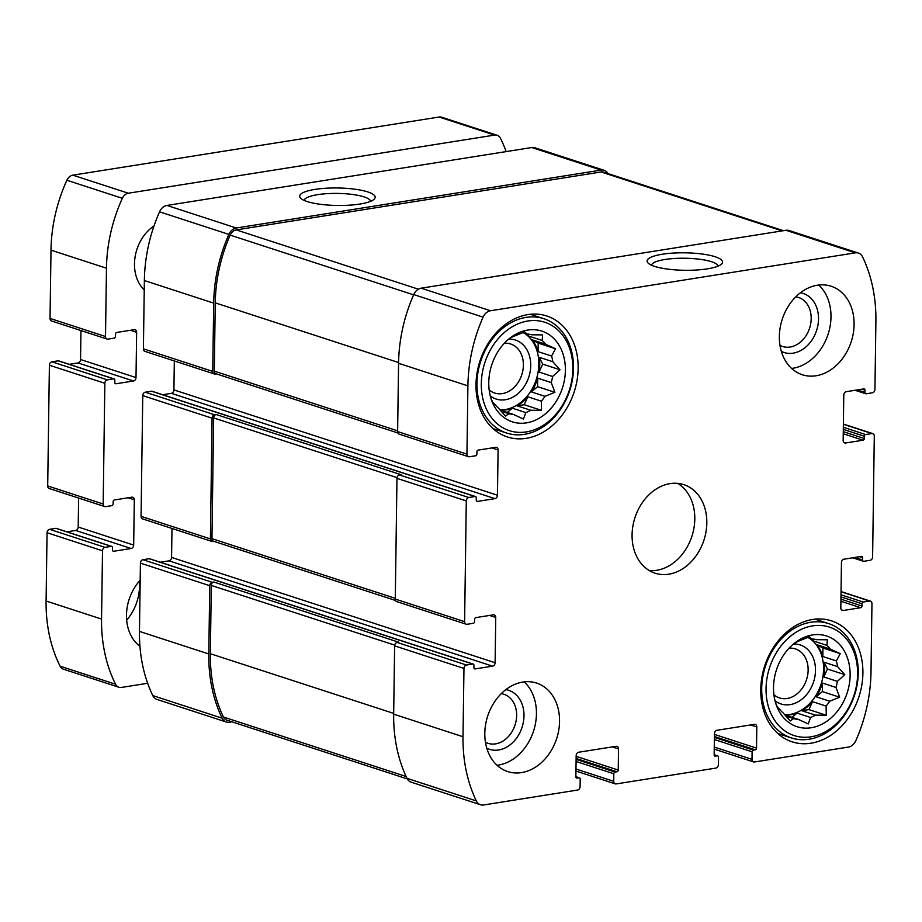 <?xml version="1.0" encoding="UTF-8"?>
<svg xmlns="http://www.w3.org/2000/svg" width="922" height="922" viewBox="0 0 922 922"><rect width="100%" height="100%" fill="white"/><g stroke="black" fill="none" stroke-linecap="round" stroke-linejoin="round"><path stroke-width="1.38" d="M525.079 333.384A41.11 32.04 -72 0 1 528.663 336.081L542.194 340.495A41.11 32.04 108 0 1 545.686 344.24L532.155 339.826A41.11 32.04 -72 0 1 538.068 351.639L551.598 356.042A41.11 32.04 108 0 1 552.82 361.724L539.289 357.321A41.11 32.04 -72 0 1 539.082 372.073L552.612 376.476A41.11 32.04 108 0 1 551.229 382.572L554.906 392.323L544.96 396.322L531.429 391.908A41.11 32.04 -72 0 0 537.699 378.17L551.229 382.572M527.81 396.783L524.192 404.723L517.161 405.841A41.11 32.04 -72 0 0 527.81 396.783L541.341 401.185A41.11 32.04 108 0 0 544.96 396.322M517.161 405.841L530.692 410.244A41.11 32.04 108 0 1 525.817 412.595L523.454 419.049L513.635 414.52L500.139 410.129A41.11 32.04 -72 0 0 506.178 409.841A41.11 32.04 -72 0 0 512.286 408.181L525.817 412.595M499.897 409.852A41.11 32.04 108 0 0 505.256 409.541A41.11 32.04 108 0 0 537.33 375.796A41.11 32.04 108 0 0 524.157 333.084M501.072 411.2L508.794 413.713A41.11 32.04 108 0 0 513.635 414.52M490.769 397.739L492.613 402.211L494.849 404.274A41.11 32.04 108 0 0 498.353 408.02L505.556 416.064L508.794 413.713M522.728 332.623L526.911 333.983L524.676 331.92L514.73 335.919A41.11 32.04 108 0 0 509.854 338.259M542.194 340.495L542.574 334.905L531.752 334.79A41.11 32.04 108 0 0 526.911 333.983M526.427 422.875A47.702 37.18 108 0 0 564.667 360.802A47.702 37.18 108 0 0 511.964 336.634A47.702 37.18 108 0 0 491.414 399.779A47.702 37.18 108 0 0 526.427 422.875M541.341 401.185L541.514 410.359L530.692 410.244M552.82 361.724L560.023 369.78L552.612 376.476M545.686 344.24L555.517 348.758L551.598 356.042M809.827 638.266A41.11 32.04 -72 0 1 813.411 640.974L826.942 645.377A41.11 32.04 108 0 1 830.434 649.123L816.904 644.72A41.11 32.04 -72 0 1 822.816 656.522L836.346 660.936A41.11 32.04 108 0 1 837.568 666.606L824.038 662.203A41.11 32.04 -72 0 1 823.83 676.955L837.36 681.37A41.11 32.04 108 0 1 835.977 687.455L839.654 697.205L829.708 701.204L816.177 696.802A41.11 32.04 -72 0 0 822.447 683.052L835.977 687.455M812.559 701.665L808.94 709.606L801.909 710.724A41.11 32.04 -72 0 0 812.559 701.665L826.089 706.079A41.11 32.04 108 0 0 829.708 701.204M801.909 710.724L815.44 715.126A41.11 32.04 108 0 1 810.565 717.477L808.202 723.931L798.383 719.414L784.887 715.011M784.876 714.999A41.11 32.04 -72 0 0 790.926 714.723A41.11 32.04 -72 0 0 797.034 713.075L810.565 717.477M784.645 714.746A41.11 32.04 108 0 0 790.004 714.423A41.11 32.04 108 0 0 822.078 680.69A41.11 32.04 108 0 0 808.905 637.966M785.821 716.083L793.542 718.607A41.11 32.04 108 0 0 798.383 719.414M775.517 702.622L777.361 707.093L779.597 709.156A41.11 32.04 108 0 0 783.101 712.902L790.304 720.958L793.542 718.607M807.476 637.505L811.66 638.865L809.424 636.802L799.478 640.802A41.11 32.04 108 0 0 794.603 643.153M826.942 645.377L827.322 639.787L816.5 639.672A41.11 32.04 108 0 0 811.66 638.865M811.176 727.758A47.702 37.18 108 0 0 849.416 665.684A47.702 37.18 108 0 0 796.712 641.516A47.702 37.18 108 0 0 776.163 704.662A47.702 37.18 108 0 0 811.176 727.758M826.089 706.079L826.262 715.242L815.44 715.126M837.568 666.606L844.771 674.662L837.36 681.37M830.434 649.123L840.265 653.64L836.346 660.936M616.956 771.76A1.556 1.21 -72 0 0 618.224 770.054L618.524 748.929A3.1 2.42 -72 0 0 616.991 746.371A3.1 2.42 -72 0 0 616.069 746.301L578.705 752.237A3.1 2.42 -72 0 0 576.169 755.648L575.87 776.773A1.556 1.21 -72 0 0 577.091 778.087L578.958 777.788A1.556 1.21 -72 0 1 580.192 779.102L580.088 786.65A3.1 2.42 -72 0 1 577.552 790.062L483.589 804.975A10.476 8.16 -72 0 1 480.5 804.745A10.476 8.16 -72 0 1 476.317 800.907A140.409 109.418 -72 0 1 463.005 736.724L463.962 668.438A3.1 2.42 -72 0 1 466.486 665.027L472.721 664.036A1.556 1.21 -72 0 1 473.943 665.35L473.908 667.609A1.556 1.21 -72 0 0 475.141 668.923L492.579 666.157A3.1 2.42 -72 0 0 495.114 662.734L495.748 617.463A3.1 2.42 -72 0 0 494.215 614.905A3.1 2.42 -72 0 0 493.293 614.847L475.856 617.613A1.556 1.21 -72 0 0 474.588 619.319L474.553 621.578A1.556 1.21 -72 0 1 473.286 623.284L467.062 624.275A3.1 2.42 -72 0 1 466.14 624.206A3.1 2.42 -72 0 1 464.607 621.659L466.29 500.923A3.1 2.42 -72 0 1 468.825 497.511L475.061 496.52A1.556 1.21 -72 0 1 476.282 497.834L476.248 500.104A1.556 1.21 -72 0 0 477.481 501.407L494.918 498.641A3.1 2.42 -72 0 0 497.454 495.229L498.087 449.959A3.1 2.42 -72 0 0 496.555 447.401A3.1 2.42 -72 0 0 495.633 447.331L478.195 450.109A1.556 1.21 -72 0 0 476.928 451.815L476.893 454.073A1.556 1.21 -72 0 1 475.625 455.779L469.402 456.77A3.1 2.42 -72 0 1 468.48 456.701A3.1 2.42 -72 0 1 466.947 454.143L467.903 385.857A140.409 109.418 -72 0 1 483.07 317.145A10.476 8.16 -72 0 1 490.492 310.749L855.305 252.847A10.476 8.16 -72 0 1 858.405 253.077A10.476 8.16 -72 0 1 862.577 256.904A140.409 109.418 -72 0 1 875.9 321.098L874.943 389.384A3.1 2.42 -72 0 1 872.408 392.795L866.184 393.786A1.556 1.21 -72 0 1 864.963 392.472L864.986 390.213A1.556 1.21 -72 0 0 863.764 388.9L846.327 391.666A3.1 2.42 -72 0 0 843.791 395.089L843.157 440.359A3.1 2.42 -72 0 0 844.69 442.906A3.1 2.42 -72 0 0 845.612 442.975L863.05 440.209A1.556 1.21 -72 0 0 864.317 438.503L864.352 436.244A1.556 1.21 -72 0 1 865.62 434.527L871.843 433.547A3.1 2.42 -72 0 1 872.765 433.617A3.1 2.42 -72 0 1 874.298 436.164L872.604 556.888A3.1 2.42 -72 0 1 870.068 560.311L863.845 561.291A1.556 1.21 -72 0 1 862.623 559.988L862.646 557.718A1.556 1.21 -72 0 0 861.425 556.404L843.987 559.181A3.1 2.42 -72 0 0 841.452 562.593L840.818 607.863A3.1 2.42 -72 0 0 842.351 610.422A3.1 2.42 -72 0 0 843.273 610.491L860.71 607.713A1.556 1.21 -72 0 0 861.978 606.008L862.012 603.749A1.556 1.21 -72 0 1 863.28 602.043L869.504 601.052A3.1 2.42 -72 0 1 870.426 601.121A3.1 2.42 -72 0 1 871.958 603.668L871.002 671.965A140.409 109.418 -72 0 1 855.823 740.677A10.476 8.16 -72 0 1 848.413 747.074L754.45 761.987A3.1 2.42 -72 0 1 753.539 761.918A3.1 2.42 -72 0 1 752.006 759.359L752.11 751.81A1.556 1.21 -72 0 1 753.378 750.105L755.245 749.805A1.556 1.21 -72 0 0 756.513 748.099L756.801 726.974A3.1 2.42 -72 0 0 755.279 724.415A3.1 2.42 -72 0 0 754.357 724.358L716.982 730.282A3.1 2.42 -72 0 0 714.446 733.705L714.158 754.83A1.556 1.21 -72 0 0 715.38 756.132L717.247 755.844A1.556 1.21 -72 0 1 718.469 757.158L718.365 764.695A3.1 2.42 -72 0 1 715.829 768.107L616.173 783.931A3.1 2.42 -72 0 1 615.251 783.861A3.1 2.42 -72 0 1 613.718 781.314L613.822 773.765A1.556 1.21 -72 0 1 615.089 772.06L616.956 771.76L576.123 758.472M480.5 804.745L411.166 782.179A10.476 8.16 -72 0 1 406.994 778.341A140.409 109.418 -72 0 1 393.671 714.158L394.628 645.873A3.1 2.42 -72 0 1 397.163 642.45L398.719 642.208L213.835 582.024L212.279 582.278L142.956 559.712L149.18 558.72A1.556 1.21 -72 0 1 150.032 558.997M466.14 624.206L396.806 601.64A3.1 2.42 -72 0 1 395.284 599.081L396.967 478.357A3.1 2.42 -72 0 1 399.503 474.945L401.058 474.703L216.174 414.52L214.619 414.762L145.296 392.196L151.519 391.216A1.556 1.21 -72 0 1 152.372 391.493M468.48 456.701L399.145 434.135A3.1 2.42 -72 0 1 397.624 431.577L398.569 363.291A140.409 109.418 -72 0 1 413.748 294.579A10.476 8.16 -72 0 1 421.17 288.183L785.982 230.281A10.476 8.16 -72 0 1 789.082 230.512L858.405 253.077M707.312 268.867A37.733 8.736 0.8 0 0 721.442 264.141A37.733 8.736 0.8 0 0 684.954 252.812A37.733 8.736 0.8 0 0 648.166 263.127A37.733 8.736 0.8 0 0 707.312 268.867M212.279 582.278A3.1 2.42 -72 0 0 209.743 585.689L208.798 653.975A140.409 109.418 -72 0 0 222.11 718.169A10.476 8.16 -72 0 0 226.282 721.995A10.476 8.16 -72 0 0 229.382 722.226L231.941 721.822M226.282 721.995L156.959 699.429A10.476 8.16 -72 0 1 152.787 695.591A140.409 109.418 -72 0 1 139.464 631.409L140.421 563.123A3.1 2.42 -72 0 1 142.956 559.712M160.301 562.224L169.037 560.841A3.1 2.42 -72 0 0 171.573 557.418L171.976 528.456M214.619 414.762A3.1 2.42 -72 0 0 212.083 418.185L210.4 538.909A3.1 2.42 -72 0 0 211.933 541.456A3.1 2.42 -72 0 0 212.855 541.525L213.927 541.352M211.933 541.456L142.599 518.89A3.1 2.42 -72 0 1 141.066 516.343L142.76 395.619A3.1 2.42 -72 0 1 145.296 392.196M162.641 394.72L171.377 393.325A3.1 2.42 -72 0 0 173.912 389.914L174.316 360.951M608.082 173.613A10.476 8.16 -72 0 0 604.198 170.328A10.476 8.16 -72 0 0 601.098 170.097L236.286 227.999A10.476 8.16 -72 0 0 228.863 234.395A140.409 109.418 -72 0 0 213.697 303.119L212.74 371.405A3.1 2.42 -72 0 0 214.273 373.952A3.1 2.42 -72 0 0 215.183 374.021L216.267 373.848M214.273 373.952L144.938 351.386A3.1 2.42 -72 0 1 143.406 348.827L144.362 280.542A140.409 109.418 -72 0 1 159.541 211.83A10.476 8.16 -72 0 1 166.951 205.433L531.775 147.532A10.476 8.16 -72 0 1 534.864 147.762L604.198 170.328M359.914 204.05A37.733 8.736 0.8 0 0 374.044 199.325A37.733 8.736 0.8 0 0 337.556 187.984A37.733 8.736 0.8 0 0 300.756 198.299A37.733 8.736 0.8 0 0 359.914 204.05M522.809 682.061A46.538 36.269 -72 0 1 536.581 683.075A46.538 36.269 -72 0 1 558.767 730.028A46.538 36.269 -72 0 1 521.541 772.601A46.538 36.269 -72 0 1 507.768 771.587A46.538 36.269 -72 0 1 485.594 724.634A46.538 36.269 -72 0 1 522.809 682.061M817.353 285.221A46.538 36.269 -72 0 1 831.125 286.235A46.538 36.269 -72 0 1 853.311 333.188A46.538 36.269 -72 0 1 816.097 375.761A46.538 36.269 -72 0 1 802.313 374.747A46.538 36.269 -72 0 1 780.139 327.794A46.538 36.269 -72 0 1 817.353 285.221M810.957 743.224A63.606 49.569 108 0 0 861.828 685.034A63.606 49.569 108 0 0 831.517 620.863A63.606 49.569 108 0 0 764.684 666.007A63.606 49.569 108 0 0 792.136 741.841A63.606 49.569 108 0 0 810.957 743.224M526.208 438.342A63.606 49.569 108 0 0 577.08 380.152A63.606 49.569 108 0 0 546.769 315.981A63.606 49.569 108 0 0 479.936 361.124A63.606 49.569 108 0 0 507.388 436.959A63.606 49.569 108 0 0 526.208 438.342M668.819 574.187A46.538 36.269 108 0 0 706.033 531.602A46.538 36.269 108 0 0 683.859 484.649A46.538 36.269 108 0 0 634.958 517.68A46.538 36.269 108 0 0 655.046 573.173A46.538 36.269 108 0 0 668.819 574.187M397.901 432.971L215.829 373.71A3.1 2.42 -72 0 1 214.296 371.151L215.252 302.865A138.853 108.208 -72 0 1 230.166 235.122A8.529 6.65 -72 0 1 236.216 229.901L601.121 171.976A8.529 6.65 -72 0 1 603.645 172.16L783.423 230.684M395.561 600.476L213.489 541.214A3.1 2.42 -72 0 1 211.956 538.655L213.639 417.931A3.1 2.42 -72 0 1 216.174 414.52M407.282 778.894L226.847 720.163A8.529 6.65 -72 0 1 223.435 717.028A138.853 108.208 -72 0 1 210.354 653.721L211.299 585.435A3.1 2.42 -72 0 1 213.835 582.024M370.575 201.342A33.227 7.699 0.8 0 0 337.475 193.413A33.227 7.699 0.8 0 0 304.168 200.42M717.984 266.17A33.227 7.699 0.8 0 0 684.885 258.241A33.227 7.699 0.8 0 0 651.566 265.236M649.261 570.534A46.538 36.269 108 0 0 656.798 570.269A46.538 36.269 108 0 0 693.206 531.671A46.538 36.269 108 0 0 677.624 483.37M489.156 389.891A25.781 20.088 108 0 0 494.711 393.049A25.781 20.088 108 0 0 502.34 393.602A25.781 20.088 108 0 0 522.958 370.022A25.781 20.088 108 0 0 510.673 344.01A25.781 20.088 108 0 0 504.322 343.295M490.25 395.849A31.025 24.179 108 0 0 505.394 399.733A31.025 24.179 108 0 0 530.68 367.106A31.025 24.179 108 0 0 508.725 339.123M526.301 431.922A57.014 44.429 108 0 0 567.111 342.442A57.014 44.429 108 0 0 487.819 355.028A57.014 44.429 108 0 0 526.301 431.922M524.411 434.343A60.114 46.849 108 0 0 572.481 379.345A60.114 46.849 108 0 0 543.842 318.701A60.114 46.849 108 0 0 480.673 361.366A60.114 46.849 108 0 0 506.616 433.029A60.114 46.849 108 0 0 524.411 434.343M773.904 694.773A25.781 20.088 108 0 0 779.459 697.931A25.781 20.088 108 0 0 787.088 698.496A25.781 20.088 108 0 0 807.707 674.904A25.781 20.088 108 0 0 795.421 648.904A25.781 20.088 108 0 0 789.071 648.178M774.999 700.732A31.025 24.179 108 0 0 790.142 704.615A31.025 24.179 108 0 0 815.428 671.988A31.025 24.179 108 0 0 793.473 644.005M811.049 736.816A57.014 44.429 108 0 0 851.859 647.325A57.014 44.429 108 0 0 772.567 659.922A57.014 44.429 108 0 0 811.049 736.816M809.159 739.225A60.114 46.849 108 0 0 857.23 684.228A60.114 46.849 108 0 0 828.59 623.583A60.114 46.849 108 0 0 765.421 666.249A60.114 46.849 108 0 0 791.364 737.911A60.114 46.849 108 0 0 809.159 739.225M791.595 368.431A46.538 36.269 108 0 0 792.978 368.247A46.538 36.269 108 0 0 828.371 333.372A46.538 36.269 108 0 0 818.748 285.036M779.989 345.393A25.781 20.088 108 0 0 782.513 346.465A25.781 20.088 108 0 0 790.142 347.029A25.781 20.088 108 0 0 810.749 323.449A25.781 20.088 108 0 0 798.464 297.437A25.781 20.088 108 0 0 795.801 296.815M781.337 351.374A31.025 24.179 108 0 0 793.197 353.149A31.025 24.179 108 0 0 818.263 322.942A31.025 24.179 108 0 0 800.411 292.781M497.05 765.272A46.538 36.269 108 0 0 498.433 765.076A46.538 36.269 108 0 0 533.826 730.212A46.538 36.269 108 0 0 524.192 681.865M485.433 742.233A25.781 20.088 108 0 0 487.957 743.305A25.781 20.088 108 0 0 495.587 743.87A25.781 20.088 108 0 0 516.205 720.278A25.781 20.088 108 0 0 503.919 694.278A25.781 20.088 108 0 0 501.245 693.655M486.793 748.203A31.025 24.179 108 0 0 498.652 749.989A31.025 24.179 108 0 0 523.719 719.782A31.025 24.179 108 0 0 505.855 689.621M808.94 709.606L826.262 715.242M822.447 683.052L822.332 691.569L839.654 697.205M822.332 691.569L816.177 696.802M824.038 662.203L827.449 669.026L844.771 674.662M827.449 669.026L823.83 676.955M816.904 644.72L822.943 648.005L840.265 653.64M822.943 648.005L822.816 656.522M812.386 638.923L813.411 640.974M797.034 713.075L792.01 717.339M524.192 404.723L541.514 410.359M537.699 378.17L537.584 386.687L554.906 392.323M537.584 386.687L531.429 391.908M539.289 357.321L542.701 364.144L560.023 369.78M542.701 364.144L539.082 372.073M532.155 339.826L538.194 343.122L555.517 348.758M538.194 343.122L538.068 351.639M527.638 334.041L528.663 336.081M512.286 408.181L507.261 412.445M506.155 151.6A138.853 108.208 108 0 0 500.462 138.288A8.529 6.65 108 0 0 497.119 135.269A8.529 6.65 108 0 0 494.595 135.085L128.331 193.217A8.529 6.65 108 0 0 122.349 198.311A138.853 108.208 108 0 0 106.468 268.21L105.511 336.495A3.1 2.42 108 0 0 107.044 339.054A3.1 2.42 108 0 0 107.955 339.123L114.19 338.132A1.556 1.21 108 0 0 115.457 336.426L115.492 334.156A1.556 1.21 108 0 1 116.748 332.45L134.197 329.684A3.1 2.42 108 0 1 135.108 329.753A3.1 2.42 108 0 1 136.64 332.3L136.007 377.582A3.1 2.42 108 0 1 133.483 380.993L116.034 383.759A1.556 1.21 108 0 1 114.812 382.446L114.847 380.187A1.556 1.21 108 0 0 113.613 378.873L107.39 379.864A3.1 2.42 108 0 0 104.854 383.275L103.172 504A3.1 2.42 108 0 0 104.705 506.558A3.1 2.42 108 0 0 105.615 506.627L111.85 505.636A1.556 1.21 108 0 0 113.118 503.931L113.152 501.66A1.556 1.21 108 0 1 114.409 499.955L131.858 497.189A3.1 2.42 108 0 1 132.768 497.258A3.1 2.42 108 0 1 134.301 499.816L133.678 545.086A3.1 2.42 108 0 1 131.143 548.498L113.694 551.264A1.556 1.21 108 0 1 112.472 549.961L112.507 547.691A1.556 1.21 108 0 0 111.285 546.377L105.05 547.368A3.1 2.42 108 0 0 102.515 550.78L101.558 619.065A138.853 108.208 108 0 0 115.561 684.228A8.529 6.65 108 0 0 118.915 687.247A8.529 6.65 108 0 0 121.439 687.443L147.658 683.271M497.119 135.269L441.65 117.209A8.529 6.65 108 0 0 439.126 117.025L72.873 175.157A8.529 6.65 108 0 0 66.88 180.251A138.853 108.208 108 0 0 50.998 250.15L50.042 318.436A3.1 2.42 108 0 0 51.574 320.994L107.044 339.054M80.952 330.56L80.548 359.522L136.007 377.582M69.277 364.328L78.013 362.934A3.1 2.42 108 0 0 80.548 359.522M59.008 361.101A1.556 1.21 108 0 0 58.155 360.825L51.932 361.804A3.1 2.42 108 0 0 49.396 365.227L47.702 485.952A3.1 2.42 108 0 0 49.235 488.499L104.705 506.558M78.612 498.064L78.209 527.027L133.678 545.086M66.937 531.833L75.673 530.45A3.1 2.42 108 0 0 78.209 527.027M56.668 528.606A1.556 1.21 108 0 0 55.816 528.329L49.592 529.32A3.1 2.42 108 0 0 47.057 532.732L46.1 601.017A138.853 108.208 108 0 0 60.091 666.18A8.529 6.65 108 0 0 63.445 669.199L118.915 687.247M126.66 620.137A42.666 33.25 108 0 0 139.349 581.16M140.179 580.238A42.666 33.25 108 0 0 139.937 646.299M153.986 225.994A38.782 30.23 108 0 0 144.235 289.992M613.718 781.314L575.973 769.029M476.317 800.907L406.994 778.341M463.005 736.724L393.671 714.158M463.962 668.438L394.628 645.873M466.486 665.027L397.163 642.45M464.607 621.659L395.284 599.081M466.29 500.923L396.967 478.357M468.825 497.511L399.503 474.945M466.947 454.143L397.624 431.577M467.903 385.857L398.569 363.291M483.07 317.145L413.748 294.579M490.492 310.749L421.17 288.183M855.305 252.847L785.982 230.281M871.843 433.547L843.388 424.281M869.504 601.052L841.048 591.786M752.006 759.359L714.262 747.074M613.822 773.765L576.089 761.48M615.089 772.06L576.112 759.371M618.224 770.054L576.158 756.363M618.524 748.929L612.3 746.901M577.091 778.087L576.25 777.811M578.958 777.788L575.87 776.785M222.11 718.169L152.787 695.591M208.798 653.975L139.464 631.409M209.743 585.689L140.421 563.123M472.721 664.036L149.18 558.72M475.141 668.923L474.288 668.646M492.579 666.157L169.037 560.841M495.114 662.734L171.573 557.418M495.748 617.463L489.524 615.435M210.4 538.909L141.066 516.343M212.083 418.185L142.76 395.619M475.061 496.52L151.519 391.216M477.481 501.407L476.628 501.13M494.918 498.641L171.377 393.325M497.454 495.229L173.912 389.914M498.087 449.959L491.864 447.931M212.74 371.405L143.406 348.827M213.697 303.119L144.362 280.542M228.863 234.395L159.541 211.83M236.286 227.999L166.951 205.433M601.098 170.097L531.775 147.532M864.963 392.472L857.183 389.948M864.986 390.213L861.886 389.199M845.612 442.975L843.907 442.422M863.05 440.209L843.25 433.766M864.317 438.503L843.284 431.657M864.352 436.244L843.307 429.387M865.62 434.527L843.342 427.278M862.623 559.988L854.844 557.453M862.646 557.718L859.546 556.704M843.273 610.491L841.567 609.938M860.71 607.713L840.91 601.271M861.978 606.008L840.945 599.162M862.012 603.749L840.968 596.903M863.28 602.043L841.002 594.794M752.11 751.81L714.366 739.525M753.378 750.105L714.4 737.416M755.245 749.805L714.412 736.517M756.513 748.099L714.435 734.408M756.801 726.974L750.589 724.957M715.38 756.132L714.527 755.856M717.247 755.844L714.158 754.83M397.624 430.828L214.296 371.151M398.581 362.542L215.252 302.865M413.632 294.844L230.166 235.122M418.381 289.197L236.216 229.901M782.11 230.892L601.121 171.976M395.296 598.332L211.956 538.655M397.048 477.631L213.639 417.931M394.708 645.135L211.299 585.435M393.682 713.398L210.354 653.721M406.118 776.497L223.435 717.028M439.126 117.025L494.595 135.085M72.873 175.157L128.331 193.217M66.88 180.251L122.349 198.311M50.998 250.15L106.468 268.21M50.042 318.436L105.511 336.495M130.428 330.283L136.64 332.3M78.013 362.934L133.483 380.993M115.192 383.483L116.034 383.759M58.155 360.825L113.613 378.873M51.932 361.804L107.39 379.864M49.396 365.227L104.854 383.275M47.702 485.952L103.172 504M128.089 497.788L134.301 499.816M75.673 530.45L131.143 548.498M112.853 550.987L113.694 551.264M55.816 528.329L111.285 546.377M49.592 529.32L105.05 547.368M47.057 532.732L102.515 550.78M46.1 601.017L101.558 619.065M60.091 666.18L115.561 684.228M615.251 783.861L575.95 771.069M872.765 433.617L843.388 424.051M870.426 601.121L841.048 591.555M753.539 761.918L714.239 749.125M579.419 777.822L575.87 776.67M473.182 664.071L149.641 558.755M475.522 496.555L151.98 391.239M865.723 393.752L855.063 390.283M863.384 561.256L852.723 557.787M717.708 755.879L714.158 754.715M493.074 428.626L506.616 433.029M530.288 314.287L543.842 318.701M777.811 733.509L791.364 737.911M815.036 619.169L828.59 623.583M58.616 360.859L114.074 378.907M56.277 528.364L111.735 546.412"/></g></svg>
